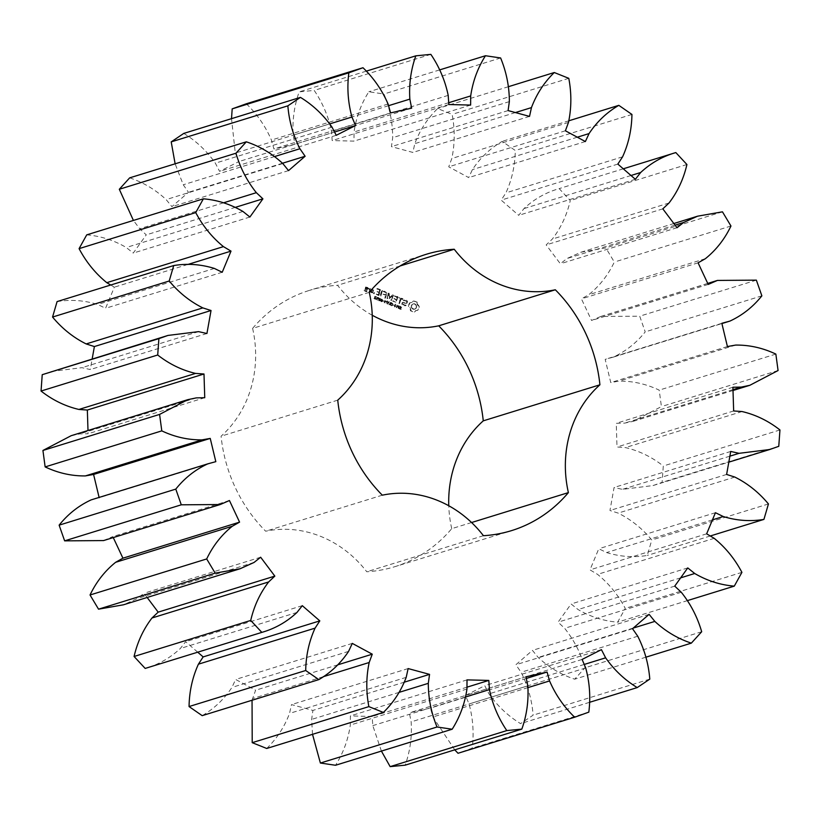 <?xml version="1.0" encoding="UTF-8"?>
<svg xmlns="http://www.w3.org/2000/svg" width="821" height="821" viewBox="0 0 821 821"><rect width="100%" height="100%" fill="white"/><g stroke="black" fill="none" stroke-linecap="round" stroke-linejoin="round"><path stroke-width="0.62" stroke-dasharray="4.11 3.08" d="M57.08 301.594C70.709 299.357 84.255 300.312 97.73 304.478L105.57 308.296L114.355 287.176L110.732 285.01M214.384 268.436L97.73 304.478M86.718 234.868C100.644 236.017 113.832 240.225 126.28 247.501L133.248 253.084L146.251 234.878L139.703 228.72L133.413 220.439M129.667 177.859C143.193 182.344 155.354 189.589 166.16 199.595L171.897 206.656L188.471 192.299L183.257 184.776L175.13 163.81M183.781 133.413C196.219 141.007 206.738 150.92 215.369 163.174L219.587 171.363L238.901 161.563L235.299 153.065L231.512 118.665M246.331 103.774C257.065 114.088 265.429 126.188 271.433 140.063L273.916 148.96L295.006 144.209L293.189 135.167C292.255 120.143 294.246 105.714 299.172 91.88L314.197 90.413C322.674 102.933 328.462 116.603 331.551 131.411L332.187 140.576L353.984 141.12L354.046 131.976C356.201 117.3 361.127 103.898 368.824 91.778L383.961 94.005C389.77 108.115 392.684 122.657 392.695 137.661L391.443 146.631L412.871 152.439L414.8 143.654C419.931 130.057 427.546 118.357 437.644 108.567L452.135 114.376C454.978 129.349 454.875 144.055 451.817 158.494L448.738 166.817L468.709 177.603L472.414 169.619C480.275 157.776 490.199 148.365 502.165 141.386L515.29 150.5C515.034 165.596 511.914 179.717 505.931 192.863L501.19 200.129L518.708 215.338L524.003 208.565C534.194 199.072 545.924 192.432 559.173 188.614L570.277 200.56C566.921 215.02 560.948 227.858 552.348 239.055L546.17 244.894L560.353 263.777L566.972 258.533L580.94 252.232L605.806 247.87L614.313 262.053C608.043 275.158 599.515 286.057 588.719 294.739L581.422 298.865L591.561 320.477L600.787 316.465L639.713 316.188L645.214 331.889C636.337 342.983 625.674 351.398 613.236 357.145L605.18 359.341L610.762 382.586L618.993 381.129C632.775 380.965 646.178 383.971 659.201 390.129L661.418 406.58L633.196 421.337L624.658 423.123L616.253 423.287L617.002 447.004L625.428 447.589C639.066 450.78 651.689 456.917 663.296 466L662.116 482.368L653.034 485.56L622.41 489.367L614.077 487.489L609.962 510.498L618.162 513.104C630.98 519.477 642.196 528.447 651.792 539.992L647.276 555.448C633.638 557.695 620.091 556.73 606.616 552.564L598.776 548.746L589.991 569.877L597.555 574.372C608.915 583.608 618.151 594.958 625.263 608.402L617.628 622.174C603.702 621.025 590.515 616.817 578.066 609.541L571.108 603.969L558.095 622.164L564.653 628.322C573.971 639.97 580.765 653.126 585.034 667.781L574.679 679.183C561.164 674.708 548.992 667.452 538.186 657.447L532.46 650.386L515.875 664.743L521.089 672.266C527.903 685.73 531.926 700.026 533.137 715.163L520.565 723.629C508.137 716.035 497.608 706.122 488.988 693.868L484.77 685.689L465.445 695.479L469.058 703.977C473.029 718.58 474.066 733.317 472.167 748.177L458.015 753.268M613.359 357.104L721.895 323.566L613.359 357.104M454.752 749.84L432.913 716.979L430.43 708.092L409.34 712.833L411.157 721.875C412.091 736.899 410.1 751.328 405.174 765.162M381.406 751.082L372.806 725.631L372.17 716.476L350.362 715.922L350.31 725.066C348.155 739.752 343.229 753.144 335.522 765.264M312.514 734.323L311.652 719.391L312.904 710.422L291.476 704.603L289.546 713.398C284.415 726.996 276.8 738.684 266.712 748.475M252.047 700.241L255.608 690.225L235.637 679.449L231.933 687.434C224.071 699.266 214.158 708.677 202.182 715.655M197.717 652.192L185.638 641.704L180.343 648.487C170.152 657.97 158.432 664.62 145.173 668.427M147.154 597.472L143.993 593.265L137.374 598.509L123.407 604.81M113.267 537.581L112.785 536.575L103.559 540.577M91.11 499.897L99.105 497.434M71.16 435.705L79.688 433.919L88.093 433.755L87.991 430.502M51.313 371.482L81.936 367.675L90.269 369.553L92.188 358.849M372.231 315.243A111.584 100.798 -107.2 0 1 337.575 285.298A144.599 130.621 -107.2 0 0 309.486 290.367L426.14 254.325M369.265 292.348L252.611 328.39A144.599 130.621 -107.2 0 1 309.486 290.367M252.611 328.39A111.584 100.798 -107.2 0 1 221.085 436.197A144.599 130.621 -107.2 0 0 265.665 531.218A111.584 100.798 -107.2 0 1 366.771 571.755A144.599 130.621 -107.2 0 0 394.86 566.675L511.514 530.633M471.572 522.525L451.735 528.652A144.599 130.621 -107.2 0 1 394.86 566.675M451.735 528.652A111.584 100.798 -107.2 0 1 448.769 505.757M416.863 302.385L417.325 304.735L418.823 306.561L418.597 308.552L417.725 310.297L415.59 310.666L414 312.185L410.49 310.79L410.028 308.439L408.54 306.613L408.755 304.612L409.628 302.877L411.762 302.508L413.363 300.979L417.325 302.241L417.797 304.591L419.285 306.418L419.059 308.409L418.197 310.153L416.062 310.523L414.461 312.042L410.962 310.636L410.5 308.296L409.002 306.469L409.227 304.468L410.09 302.733L412.234 302.364L413.825 300.835L417.325 302.241M399.355 307.618L399.437 308.983L400.833 309.373L399.417 308.193L401.048 307.988L401.243 306.931L399.704 306.284L401.007 307.413L399.355 307.618L399.909 308.84L401.305 309.23L399.889 308.049L401.51 307.844L401.705 306.777L400.176 306.13L401.469 307.27L399.355 307.618M399.581 307.967L400.33 307.793L399.581 307.967M400.474 308.049L401.51 307.844L400.474 308.049M399.611 306.705L400.515 306.5L399.611 306.705M397.436 305.689L398.339 308.552L399.109 305.894L397.436 305.689L398.801 308.409L399.581 305.751L397.436 305.689M395.147 304.304L394.367 306.962L396.656 305.227L396.276 307.721L397.046 305.063L394.829 306.602L395.147 304.304L395.25 306.982L397.128 305.084L396.738 307.577L397.518 304.919L395.291 306.459L395.619 304.16M393.136 304.981L394.552 305.576L393.598 304.837M390.468 303.903L390.129 305.043L392.017 305.699L392.633 303.647L391.781 302.898L390.683 303.185L391.75 303.226L392.346 304.653L391.853 305.35L390.509 305.002L390.704 304.345L391.371 304.612L390.929 303.76L390.601 304.899L392.489 305.556L393.095 303.503L391.268 302.621L392.797 303.637L392.325 305.207L390.981 304.858L391.935 304.16L390.929 303.76M391.535 305.792L392.489 305.556L391.535 305.792M391.853 305.35L391.073 305.361L391.853 305.35M407.052 301.594L406.559 303.277L402.772 303.195L403.183 304.909L405.389 305.125L405.523 305.802L402.824 305.474L401.797 304.201L402.3 302.497L406.087 302.58L405.666 300.866L403.101 300.373L404.661 299.737L407.524 301.451L407.031 303.134L403.234 303.052L403.655 304.765L406.231 305.258L404.691 305.894L402.269 304.057L402.762 302.354L406.559 302.436L406.816 301.564L405.081 300.301L403.942 300.507L403.799 299.829L406.477 300.137L407.524 301.451M402.269 299.491L400.761 298.895L398.955 303.924L400.155 298.649L398.452 297.602L402.731 299.347L401.223 298.741L399.417 303.78L400.627 298.505L398.914 297.459L402.926 298.711L402.731 299.347M397.446 296.843L396.133 302.446L392.51 300.989L395.619 301.882L396.194 299.932L393.875 298.649L396.379 299.296L396.943 297.366L394.018 295.827L397.908 296.699L396.215 302.497L392.982 300.845L396.091 301.738L396.656 299.788L394.337 298.505L396.851 299.152L397.415 297.212L394.49 295.683L397.908 296.699M387.697 301.317L387.245 304.109L388.785 302.261L389.021 304.817L390.457 302.426L388.949 304.283L388.744 301.738L387.574 303.76L387.84 301.05L387.717 303.965L389.257 302.118L389.482 304.673L390.919 302.282L389.411 304.139L389.205 301.594L388.035 303.616L388.169 301.174M384.977 300.229L384.197 302.887L384.916 301.718L386.157 302.21L386.106 303.647L386.886 300.989L386.25 301.902L385.008 301.399L384.977 300.229L384.669 302.744L385.377 301.574L386.619 302.066L386.578 303.503L387.348 300.845L386.712 301.759L385.47 301.256L385.449 300.086M382.955 300.907L384.372 301.502L383.417 300.763M381.252 299.06L380.646 301.143L381.96 301.666L382.473 300.712L382.565 299.583L381.724 298.916L381.118 300.999L382.422 301.523L383.027 299.439L381.252 299.06M381.201 301.738L382.422 301.523L381.201 301.738M379.076 298.187L378.471 300.27L379.784 300.794L380.287 299.839L380.39 298.711L379.548 298.044L378.943 300.127L380.246 300.65L380.852 298.567L379.076 298.187M379.025 300.866L380.246 300.65L379.025 300.866M376.695 297.541L376.408 299.347L377.516 300.219L376.685 298.587L377.793 299.07L378.235 297.746L376.695 297.541L376.88 299.203L377.988 300.076L377.147 298.444L378.265 298.926L378.697 297.602L377.157 297.397M373.914 298.423L375.505 299.398L374.838 296.935L376.192 296.833L374.879 296.34L374.489 297.376L375.248 298.957L373.914 298.423L375.977 299.255L375.31 296.792L376.654 296.689L374.971 296.648L375.72 298.813L374.376 298.28M375.536 296.381L374.879 296.34L375.536 296.381M388.631 293.487L390.006 297.5L389.103 293.343L388.425 293.23L389.103 293.343M389.534 297.643L392.407 295.006L392.931 295.396L391.432 300.537L390.827 300.291L391.986 296.33L389.257 298.598L388.292 294.842L386.722 299.018L388.425 293.23M383.571 291.281L386.783 292.923L384.875 298.28L385.326 295.591L383.007 294.287L385.521 294.944L386.086 293.005L383.161 291.476L384.033 291.137L387.245 292.779L385.347 298.136L385.798 295.447L383.479 294.144L385.983 294.801L386.547 292.861L383.848 291.783L384.033 291.137M382.011 290.655L380.708 296.237L380.102 295.991L381.611 290.87L382.473 290.511L380.78 296.309L382.473 290.511M377.096 288.684L380.308 290.336L378.799 295.498L375.176 294.041L378.286 294.934L378.861 292.984L376.541 291.701L379.045 292.348L379.61 290.408L376.685 288.879L377.557 288.54L380.575 289.751L378.881 295.55L375.649 293.897L378.758 294.79L379.323 292.84L377.003 291.558L379.518 292.204L380.082 290.265L377.373 289.187L377.557 288.54M374.037 292.728L373.422 293.497L374.119 293.785L374.499 292.584L373.832 292.923L374.581 293.641L374.499 292.584M370.025 291.978L370.784 289.382L372.95 289.895L372.395 292.933L370.025 291.978L371.636 289.043L373.617 290.182L372.857 292.789L370.487 291.835M370.025 288.725L369.091 291.948L369.255 290.213L367.746 288.612L368.937 288.294L369.512 289.351L370.497 288.582L369.553 291.804L369.727 290.07L368.219 288.458L369.409 288.15L369.973 289.208L370.497 288.582M367.367 287.658L367.1 289.69L365.242 289.29L364.873 290.552L366.515 290.572L366.166 291.773L364.175 290.624L365.201 287.145L368.034 287.945L367.572 289.546L365.714 289.146L365.345 290.408L367.182 290.86L366.628 291.629L364.647 290.48L365.663 287.001L367.829 287.514M222.224 272.254L105.57 308.296M206.923 333.511L90.269 369.553M187.65 264.526L114.355 287.176M198.59 331.633L81.936 367.675M242.934 211.459L126.28 247.501M249.892 217.031L133.248 253.084M204.747 397.713L88.093 433.755M235.565 207.282L146.251 234.878M196.342 397.877L79.688 433.919M223.497 202.828L139.703 228.72M282.814 163.553L166.16 199.595M288.54 170.614L171.897 206.656M215.82 461.659L99.167 497.7M282.527 163.235L188.471 192.299M274.737 156.513L183.257 184.776M221.824 503.961L105.17 540.013M332.012 127.132L215.369 163.174M229.439 500.523L112.785 536.575M336.23 135.311L219.587 171.363M334.527 132.017L238.901 161.563M329.878 123.838L235.299 153.065M254.028 562.467L137.374 598.509M388.087 104.021L271.433 140.063M260.647 557.223L143.993 593.265M390.57 112.908L273.916 148.96M411.66 108.167L295.006 144.209M388.549 105.693L293.189 135.167M366.248 71.16L299.172 91.88M430.851 54.371L314.197 90.413M296.997 612.435L180.343 648.487M448.194 95.369L331.551 131.411M302.292 605.662L185.638 641.704M448.83 104.524L332.187 140.576M470.638 105.078L353.984 141.12M448.707 102.717L354.046 131.976M439.594 69.918L368.824 91.778M500.615 57.963L383.961 94.005M348.586 651.381L231.933 687.434M509.348 101.609L392.695 137.661M352.291 643.397L235.637 679.449M508.096 110.578L391.443 146.631M337.872 664.805L255.608 690.225M529.524 116.397L412.871 152.439M323.248 676.709L252.529 698.558M515.403 112.569L414.8 143.654M508.486 86.677L437.644 108.567M568.789 78.334L452.135 114.376M406.2 677.346L289.546 713.398M568.471 122.442L451.817 158.494M408.129 668.561L291.476 704.603M565.392 130.775L448.738 166.817M404.537 682.107L312.904 710.422M585.363 141.551L468.709 177.603M399.18 692.339L311.652 719.391M577.307 137.21L472.414 169.619M568.953 120.759L502.165 141.386M631.944 114.447L515.29 150.5M466.954 689.024L350.31 725.066M622.585 156.821L505.931 192.863M467.016 679.88L350.362 715.922M617.844 164.087L501.19 200.129M466.975 687.177L372.17 716.476M635.362 179.296L518.708 215.338M465.753 696.916L372.806 725.631M630.99 175.499L524.003 208.565M623.283 168.808L559.173 188.614M686.92 164.518L570.277 200.56M527.811 685.833L411.157 721.875M669.002 203.013L552.348 239.055M525.994 676.791L409.34 712.833M662.824 208.852L546.17 244.894M526.323 678.454L430.43 708.092M677.007 227.735L560.353 263.777M528.047 687.588L432.913 716.979M675.057 225.139L566.972 258.533M722.459 211.828L605.806 247.87M588.811 712.135L472.167 748.177M730.967 226.011L614.313 262.053M585.701 667.935L469.058 703.977M705.372 258.697L588.719 294.739M582.099 659.437L465.445 695.479M698.076 262.823L581.422 298.865M601.413 649.637L484.77 685.689M708.215 284.425L591.561 320.477M584.224 664.446L488.988 693.868M707.764 283.481L599.176 317.039M589.488 702.335L520.565 723.629M756.367 280.146L639.713 316.188M649.791 679.121L533.137 715.163M761.867 295.847L645.214 331.889M637.743 636.224L521.089 672.266M632.529 628.701L515.875 664.743M721.833 323.3L605.18 359.341M649.103 614.344L532.46 650.386M727.416 346.544L610.762 382.586M633.258 628.075L538.186 657.447M735.647 345.077L618.993 381.129M645.87 657.19L574.679 679.183M775.855 354.087L659.201 390.129M701.688 631.739L585.034 667.781M778.072 370.538L661.418 406.58M681.297 592.28L564.653 628.322M732.979 389.647L624.658 423.123M674.749 586.122L558.095 622.164M732.907 387.245L616.253 423.287M687.752 567.916L571.108 603.969M733.656 410.962L617.002 447.004M680.66 577.851L578.066 609.541M742.081 411.547L625.428 447.589M687.588 600.562L617.628 622.174M779.95 429.958L663.296 466M741.917 572.36L625.263 608.402M778.77 446.316L662.116 482.368M714.208 538.33L597.555 574.372M729.89 456.158L622.41 489.367M706.645 533.824L589.991 569.877M730.731 451.447L614.077 487.489M715.43 512.704L598.776 548.746M726.616 474.446L609.962 510.498M712.443 519.867L606.616 552.564M734.816 477.063L618.162 513.104M710.268 535.99L647.276 555.448M768.446 503.95L651.792 539.992M483.425 535.703L366.771 571.755M382.309 495.176L265.665 531.218M337.739 400.155L221.085 436.197M400.084 265.973L337.575 285.298M392.407 295.006L390.006 297.5M388.025 293.415L388.897 293.087M392.879 294.862L393.403 295.252L391.494 300.599L392.448 296.186L389.729 298.454L388.754 294.698L387.594 298.67L386.989 298.423L388.487 293.271M414.903 303.852L412.963 303.924L411.711 305.463L412.501 308.45L414.389 309.209L416.093 308.347L416.678 306.336L415.785 304.437L413.897 303.678M398.062 306.048L399.16 305.925L398.852 306.982L397.59 306.192L399.16 305.925M381.416 300.855L381.888 299.244L382.709 299.952L382.042 301.338L380.954 300.999L381.642 299.244L382.268 299.727L381.97 301.03L380.954 300.999M382.268 301.184L381.58 301.481L382.268 301.184M379.24 299.983L379.928 298.228L380.554 298.711L380.092 300.312L378.768 300.127L379.743 298.403L379.795 300.158L378.768 300.127M380.092 300.312L379.405 300.609L380.092 300.312M377.27 298.023L377.876 297.356L378.419 298.218L376.798 298.167L377.876 297.356L377.619 298.741L378.296 298.475L377.219 298.187M372.919 290.265L371.759 289.803L371.184 291.753L372.354 292.225L372.919 290.265L371.759 289.803M367.336 288.027L366.176 287.566L365.899 288.51L367.069 288.971L367.336 288.027L366.176 287.566M411.732 304.683L411.711 305.463M411.249 305.607L411.608 306.551M411.147 306.695L411.896 307.588M411.424 307.731L412.501 308.45M412.039 308.593L413.384 309.035M412.922 309.178L414.389 309.209M413.928 309.353L415.323 308.963M414.862 309.107L416.093 308.347M415.621 308.491L416.575 307.413M416.103 307.557L416.678 306.336M416.216 306.479L416.401 305.299M415.929 305.443L415.785 304.437M415.323 304.581L414.441 303.996M398.688 306.069L398.38 307.126L397.59 306.192M371.287 289.946L371.184 291.753M370.723 291.896L372.354 292.225M371.882 292.368L372.457 290.408M365.704 287.709L365.899 288.51M365.427 288.653L367.069 288.971M366.597 289.115L366.874 288.171M580.94 252.232L673.846 223.528M600.787 316.465L707.733 283.419M633.196 421.337L733.009 390.498M653.034 485.56L728.812 462.151"/><path stroke-width="1.23" d="M202.838 307.896C190.02 301.523 178.804 292.553 169.208 281.008L52.554 317.05L57.08 301.594L173.724 265.552C187.362 263.305 200.909 264.27 214.384 268.436L222.224 272.254L231.009 251.123L223.445 246.628C212.085 237.392 202.849 226.042 195.737 212.598L203.372 198.826C217.298 199.975 230.485 204.183 242.934 211.459L249.892 217.031L262.905 198.836L256.347 192.678C247.029 181.031 240.235 167.874 235.966 153.219L246.321 141.817C259.836 146.292 272.008 153.548 282.814 163.553L288.54 170.614L305.125 156.257L299.911 148.734C293.097 135.27 289.074 120.974 287.863 105.837L300.435 97.371C312.863 104.965 323.392 114.878 332.012 127.132L336.23 135.311L355.555 125.521L351.942 117.023C347.971 102.42 346.934 87.683 348.833 72.823L362.985 67.733C373.709 78.046 382.073 90.136 388.087 104.021L390.57 112.908L411.66 108.167L409.843 99.125C408.909 84.101 410.9 69.672 415.826 55.838L430.851 54.371C439.327 66.891 445.115 80.561 448.194 95.369L448.83 104.524L470.638 105.078L470.69 95.934C472.845 81.248 477.771 67.856 485.478 55.736L500.615 57.963C506.424 72.063 509.338 86.616 509.348 101.609L508.096 110.578L529.524 116.397L531.454 107.602C536.585 94.005 544.2 82.316 554.288 72.525L568.789 78.334C571.632 93.307 571.529 108.013 568.471 122.442L565.392 130.775L585.363 141.551L589.068 133.566C596.929 121.734 606.842 112.323 618.818 105.345L631.944 114.447C631.688 129.554 628.568 143.675 622.585 156.821L617.844 164.087L635.362 179.296L640.657 172.513C650.848 163.03 662.568 156.38 675.827 152.573L686.92 164.518C683.575 178.978 677.602 191.816 669.002 203.013L662.824 208.852L677.007 227.735L683.626 222.491L697.593 216.19L722.459 211.828L730.967 226.011C724.697 239.116 716.158 250.015 705.372 258.697L698.076 262.823L708.215 284.425L717.441 280.423L756.367 280.146L761.867 295.847C752.98 306.941 742.317 315.356 729.89 321.103L721.833 323.3L727.416 346.544L735.647 345.077C749.419 344.923 762.832 347.93 775.855 354.087L778.072 370.538L749.84 385.295L741.312 387.081L732.907 387.245L733.656 410.962L742.081 411.547C755.72 414.738 768.343 420.875 779.95 429.958L778.77 446.316L769.688 449.518L739.064 453.325L730.731 451.447L726.616 474.446L734.816 477.063C747.633 483.436 758.84 492.395 768.446 503.95L763.92 519.406C750.291 521.643 736.745 520.688 723.27 516.522L715.43 512.704L706.645 533.824L714.208 538.33C725.569 547.566 734.805 558.916 741.917 572.36L734.282 586.132C720.356 584.983 707.168 580.775 694.72 573.499L687.752 567.916L674.749 586.122L681.297 592.28C690.625 603.928 697.419 617.084 701.688 631.739L691.333 643.141C677.807 638.656 665.646 631.411 654.84 621.405L649.103 614.344L632.529 628.701L637.743 636.224C644.557 649.678 648.58 663.984 649.791 679.121L637.219 687.588C624.781 679.993 614.262 670.08 605.631 657.826L601.413 649.637L582.099 659.437L585.701 667.935C589.683 682.538 590.72 697.275 588.811 712.135L574.669 717.226C563.935 706.912 555.571 694.812 549.567 680.937L547.084 672.04L525.994 676.791L527.811 685.833C528.745 700.857 526.754 715.286 521.828 729.12L506.803 730.587C498.326 718.067 492.538 704.397 489.449 689.589L488.813 680.424L467.016 679.88L466.954 689.024C464.799 703.7 459.873 717.102 452.176 729.222L437.039 726.996C431.23 712.885 428.316 698.343 428.305 683.339L429.557 674.369L408.129 668.561L406.2 677.346C401.069 690.943 393.454 702.643 383.356 712.433L368.865 706.624C366.022 691.651 366.125 676.945 369.183 662.506L372.262 654.183L352.291 643.397L348.586 651.381C340.725 663.224 330.801 672.635 318.835 679.614L305.71 670.5C305.966 655.404 309.086 641.283 315.069 628.137L319.81 620.871L302.292 605.662L296.997 612.435C286.806 621.928 275.076 628.568 261.827 632.386L250.723 620.44C254.079 605.98 260.052 593.142 268.652 581.945L274.83 576.106L260.647 557.223L254.028 562.467L240.06 568.768L215.194 573.13L206.687 558.947C212.957 545.842 221.485 534.943 232.281 526.261L239.578 522.135L229.439 500.523L220.213 504.535L181.287 504.812L175.786 489.111C184.663 478.017 195.326 469.602 207.764 463.855L215.82 461.659L210.238 438.414L202.007 439.871C188.225 440.035 174.822 437.029 161.799 430.871L159.582 414.42L187.804 399.663L196.342 397.877L204.747 397.713L203.998 373.996L195.572 373.411C181.934 370.22 169.311 364.083 157.704 355L158.884 338.632L167.966 335.44L198.59 331.633L206.923 333.511L211.038 310.502L202.838 307.896L86.184 343.937C73.367 337.564 62.16 328.605 52.554 317.05M169.208 281.008L173.724 265.552M730.013 321.062L721.895 323.566L730.013 321.062M220.213 504.535L103.559 540.577L64.633 540.854L59.133 525.153C68.02 514.059 78.683 505.644 91.11 499.897L207.764 463.855M599.915 384.803A111.584 100.798 -107.2 0 0 568.389 492.61A144.599 130.621 -107.2 0 1 511.514 530.633A144.599 130.621 -107.2 0 1 483.425 535.703A111.584 100.798 -107.2 0 0 382.309 495.176A144.599 130.621 -107.2 0 1 337.739 400.155A111.584 100.798 -107.2 0 0 369.265 292.348A144.599 130.621 -107.2 0 1 426.14 254.325A144.599 130.621 -107.2 0 1 454.229 249.245A111.584 100.798 -107.2 0 0 555.335 289.782A144.599 130.621 -107.2 0 1 599.915 384.803L483.261 420.845A144.599 130.621 -107.2 0 0 438.691 325.824A111.584 100.798 -107.2 0 1 372.231 315.243M110.732 285.01L106.792 282.67C95.431 273.434 86.195 262.084 79.083 248.64L86.718 234.868L203.372 198.826M133.413 220.439L119.312 189.261L129.667 177.859L246.321 141.817M175.13 163.81L171.209 141.879L183.781 133.413L300.435 97.371M231.512 118.665L232.189 108.865L246.331 103.774L362.985 67.733M574.669 717.226L458.015 753.268L454.752 749.84M521.828 729.12L405.174 765.162L390.149 766.629L381.406 751.082M452.176 729.222L335.522 765.264L320.385 763.037L312.514 734.323M383.356 712.433L266.712 748.475L252.211 742.666L252.047 700.241M318.835 679.614L202.182 715.655L189.056 706.553C189.312 691.446 192.432 677.325 198.415 664.179L203.156 656.913L197.717 652.192M261.827 632.386L145.173 668.427L134.08 656.482C137.425 642.022 143.398 629.184 151.998 617.987L158.176 612.148L147.154 597.472M240.06 568.768L123.407 604.81L98.541 609.172L90.033 594.989C96.303 581.884 104.842 570.985 115.628 562.303L122.924 558.177L113.267 537.581M99.167 497.7L93.584 474.456L85.353 475.923C71.581 476.077 58.168 473.07 45.145 466.913L42.928 450.462L71.16 435.705L187.804 399.663M87.991 430.502L87.344 410.038L78.919 409.453C65.28 406.262 52.657 400.125 41.05 391.042L42.23 374.684L167.966 335.44M92.188 358.849L94.384 346.554L86.184 343.937M448.769 505.757A111.584 100.798 -107.2 0 1 483.261 420.845M211.038 310.502L94.384 346.554M231.009 251.123L187.65 264.526M223.445 246.628L106.792 282.67M158.884 338.632L42.23 374.684M195.737 212.598L79.083 248.64M157.704 355L41.05 391.042M195.572 373.411L78.919 409.453M203.998 373.996L87.344 410.038M262.905 198.836L235.565 207.282M256.347 192.678L223.497 202.828M159.582 414.42L42.928 450.462M235.966 153.219L119.312 189.261M161.799 430.871L45.145 466.913M202.007 439.871L85.353 475.923M210.238 438.414L93.584 474.456M305.125 156.257L282.527 163.235M207.497 463.937L91.11 499.897M299.911 148.734L274.737 156.513M175.786 489.111L59.133 525.153M287.863 105.837L171.209 141.879M181.287 504.812L64.633 540.854M239.578 522.135L122.924 558.177M355.555 125.521L334.527 132.017M232.281 526.261L115.628 562.303M351.942 117.023L329.878 123.838M206.687 558.947L90.033 594.989M348.833 72.823L232.189 108.865M215.194 573.13L98.541 609.172M274.83 576.106L158.176 612.148M268.652 581.945L151.998 617.987M409.843 99.125L388.549 105.693M250.723 620.44L134.08 656.482M415.826 55.838L366.248 71.16M319.81 620.871L203.156 656.913M315.069 628.137L198.415 664.179M470.69 95.934L448.707 102.717M305.71 670.5L189.056 706.553M485.478 55.736L439.594 69.918M372.262 654.183L337.872 664.805M369.183 662.506L323.248 676.709M531.454 107.602L515.403 112.569M368.865 706.624L252.211 742.666M554.288 72.525L508.486 86.677M429.557 674.369L404.537 682.107M428.305 683.339L399.18 692.339M589.068 133.566L577.307 137.21M437.039 726.996L320.385 763.037M618.818 105.345L568.953 120.759M488.813 680.424L466.975 687.177M489.449 689.589L465.753 696.916M640.657 172.513L630.99 175.499M506.803 730.587L390.149 766.629M675.827 152.573L623.283 168.808M547.084 672.04L526.323 678.454M549.567 680.937L528.047 687.588M683.626 222.491L675.057 225.139M605.631 657.826L584.224 664.446M715.83 280.987L707.764 283.481M637.219 687.588L589.488 702.335M654.84 621.405L633.258 628.075M691.333 643.141L645.87 657.19M741.312 387.081L732.979 389.647M694.72 573.499L680.66 577.851M734.282 586.132L687.588 600.562M739.064 453.325L729.89 456.158M723.27 516.522L712.443 519.867M763.92 519.406L710.268 535.99M555.335 289.782L438.691 325.824M568.389 492.61L471.572 522.525M454.229 249.245L400.084 265.973M673.846 223.528L697.593 216.19M707.733 283.419L717.441 280.423M733.009 390.498L749.84 385.295M728.812 462.151L769.688 449.518"/></g></svg>
